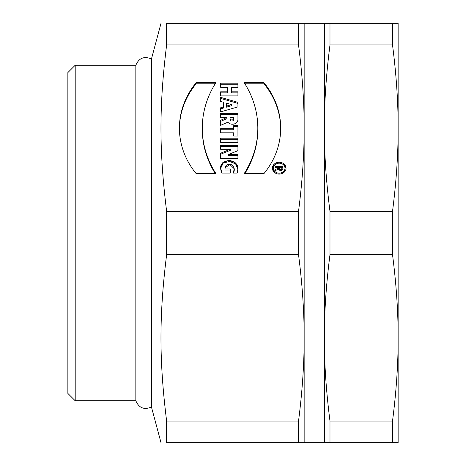 <?xml version="1.0" encoding="UTF-8"?>
<svg xmlns="http://www.w3.org/2000/svg" width="466" height="466" viewBox="0 0 466 466"><rect width="100%" height="100%" fill="white"/><g stroke="black" fill="none" stroke-linecap="round" stroke-linejoin="round"><path stroke-width="0.7" d="M279.21 173.171A5.767 4.992 0 0 0 284.976 168.179A5.767 4.992 0 0 0 279.21 163.182A5.767 4.992 0 0 0 273.443 168.179A5.767 4.992 0 0 0 279.21 173.171A5.767 4.992 0 0 0 284.202 165.68A5.767 4.992 0 0 0 274.212 165.68A5.767 4.992 0 0 0 279.21 173.171M275.488 167.294L275.488 166.391L282.827 166.391L282.827 168.657A2.097 1.817 180 0 1 278.691 169.088L275.488 170.474L275.488 169.461L278.633 168.098L278.633 167.294L275.488 167.294L275.488 166.391L275.488 167.294L278.633 167.294L278.633 169.111M225.049 168.995L230.291 168.995L230.291 173.078L221.903 173.078C218.799 165.879 221.274 161.65 229.33 160.386C236.845 161.976 239.472 166.211 237.206 173.078L233.437 173.078L234.142 168.657L229.82 164.469L224.915 167.987L225.049 168.995L230.291 168.995L230.291 173.078L221.903 173.078L220.634 167.842L222.998 162.185L229.575 160.403L235.796 163.007L237.934 168.715L237.206 173.078L233.437 173.078C235.021 169.688 234.398 166.927 231.573 164.789C227.175 163.828 224.996 165.232 225.049 168.995L224.915 167.987M237.934 138.21L220.634 138.21L220.634 142.299L237.934 142.299L237.934 138.21L220.634 138.21L220.634 142.299L220.634 139.258L237.934 139.258L237.934 142.299L237.934 138.21M220.634 117.42L226.925 117.42L220.634 120.327L220.634 125.319L227.868 122.185A5.534 4.794 0 0 0 234.066 124.008A5.534 4.794 0 0 0 237.934 119.436L237.934 113.331L220.634 113.331L220.634 117.42L226.925 117.42L220.634 120.327L220.634 125.319L227.868 122.185A5.534 4.794 0 0 0 234.066 124.008A5.534 4.794 0 0 0 237.934 119.436L237.934 113.331L220.634 113.331L220.634 117.42L220.634 114.38L237.934 114.38M279.21 174.08A6.815 5.901 0 0 0 286.025 168.179A6.815 5.901 0 0 0 279.21 162.273A6.815 5.901 0 0 0 272.394 168.179A6.815 5.901 0 0 0 279.21 174.08A6.815 5.901 0 0 0 285.11 165.226A6.815 5.901 0 0 0 273.309 165.226A6.815 5.901 0 0 0 279.21 174.08M196.099 82.732A90.695 78.544 0 0 0 196.099 173.533L215.88 173.533A107.891 93.439 180 0 1 215.88 82.732L196.099 82.732A90.695 78.544 0 0 0 179.41 128.133A90.695 78.544 0 0 0 196.099 173.533L215.88 173.533A107.891 93.439 180 0 1 202.285 128.133A107.891 93.439 180 0 1 215.88 82.732L196.099 82.732L196.099 83.781L215.216 83.781M264.006 82.732A90.695 78.544 180 0 1 264.006 173.533L244.225 173.533A107.891 93.439 0 0 0 257.82 128.133A107.891 93.439 0 0 0 244.225 82.732L264.006 82.732A90.695 78.544 180 0 1 280.695 128.133A90.695 78.544 180 0 1 264.006 173.533L244.225 173.533A107.891 93.439 0 0 0 244.225 82.732L264.006 82.732L264.006 83.781L244.889 83.781M166.63 211.372C159.087 150.524 159.087 105.776 166.63 44.928L298.531 44.928C302.347 74.682 304.222 102.421 304.152 128.15C304.222 153.879 302.347 181.618 298.531 211.372L166.63 211.372L166.63 254.628L298.531 254.628C302.347 284.382 304.222 312.121 304.152 337.85L304.152 442.7L398.139 442.7L398.139 337.85C398.209 363.579 396.339 391.318 392.518 421.072L392.518 442.7M237.934 83.187L220.634 83.187L220.634 87.27L227.449 87.27L227.449 91.814L220.634 91.814L220.634 95.897L237.934 95.897L237.934 91.814L231.643 91.814L231.643 87.27L237.934 87.27L237.934 83.187L220.634 83.187L220.634 87.27L220.634 84.235L237.934 84.235L237.934 87.27L237.934 83.187M220.634 97.353L220.634 101.437L223.464 102.252L223.464 106.976L220.634 107.792L220.634 111.881L237.934 106.883L237.934 102.345L220.634 97.353L220.634 101.437L220.634 98.402L237.934 103.394L237.934 106.883L237.934 102.345L220.634 97.353M233.74 126.548L237.934 126.548L237.934 136.031L237.934 125.5L233.74 125.5L233.74 128.721L220.634 128.721L220.634 132.81L233.74 132.81L233.74 136.031L237.934 136.031L237.934 125.5L233.74 125.5L233.74 129.769L220.634 129.769L220.634 132.81L233.74 132.81L233.74 136.031L233.74 133.859M237.934 145.386L220.634 145.386L220.634 149.289L230.297 149.289L220.634 153.197L220.634 158.37L237.934 158.37L237.934 154.467L228.497 154.467L237.934 150.652L237.934 145.386L220.634 145.386L220.634 149.289L220.634 146.435L237.934 146.435L237.934 150.652L237.934 145.386M161.015 442.7L151.45 407.016L151.45 58.984L161.015 23.3M298.531 421.072L166.63 421.072L166.63 442.7C159.087 442.7 159.087 442.7 166.63 442.7C159.087 442.7 159.087 442.7 166.63 442.7L298.531 442.7L298.531 421.072C302.347 391.318 304.222 363.579 304.152 337.85L304.152 23.3L166.63 23.3C159.087 23.3 159.087 23.3 166.63 23.3C159.087 23.3 159.087 23.3 166.63 23.3L166.63 44.928M166.63 421.072C159.087 360.224 159.087 315.476 166.63 254.628M298.531 23.3L298.531 44.928M392.518 421.072L329.986 421.072L329.986 442.7M392.518 23.3L329.986 23.3L329.986 44.928L392.518 44.928C396.339 74.682 398.209 102.421 398.139 128.15C398.209 153.879 396.339 181.618 392.518 211.372L392.518 254.628C396.339 284.382 398.209 312.121 398.139 337.85L398.139 23.3L392.518 23.3L392.518 44.928M392.518 211.372L329.986 211.372L329.986 254.628L392.518 254.628M329.986 211.372C326.171 181.618 324.295 153.879 324.365 128.15L324.365 337.85C324.295 312.121 326.171 284.382 329.986 254.628M329.986 23.3L324.365 23.3L324.365 128.15C324.295 102.421 326.171 74.682 329.986 44.928M329.986 421.072C326.171 391.318 324.295 363.579 324.365 337.85L324.365 442.7M75.201 400.76L67.861 393.421L67.861 72.579L75.201 65.24L75.201 400.76L135.839 400.76L135.839 65.24C138.95 57.994 144.157 55.908 151.45 58.984M298.531 442.7L304.152 442.7M298.531 211.372L298.531 254.628M280.695 128.657A90.695 78.544 0 0 0 264.006 83.781M257.82 128.133L257.82 129.181A107.891 93.439 180 0 1 244.889 173.533M179.41 128.657A90.695 78.544 180 0 1 196.099 83.781M202.285 128.133L202.285 129.181A107.891 93.439 0 0 0 215.216 173.533M272.418 168.704A6.815 5.901 180 0 1 276.076 163.985M282.338 163.985A6.815 5.901 180 0 1 285.996 168.704M276.076 173.422A5.767 4.992 180 0 1 273.443 169.228L273.443 168.179M284.976 168.179L284.976 169.228A5.767 4.992 180 0 1 282.338 173.422M220.634 87.27L227.449 87.27L227.449 92.862L220.634 92.862L220.634 95.897L237.934 95.897L237.934 91.814L231.643 91.814L231.643 92.862L237.934 92.862L237.934 95.897M231.643 104.617L226.4 103.103L226.4 106.132L231.643 104.617L231.643 105.666L226.4 107.18L226.4 106.132L231.643 104.617L226.4 103.103L226.4 106.132M220.634 101.437L223.464 102.252L223.464 108.025L220.634 108.84L220.634 111.881L237.934 106.883M230.07 117.42L233.74 117.42L233.74 119.418A1.835 1.59 0 0 1 230.07 119.418L230.07 117.42L233.74 117.42L233.74 118.37A1.835 1.59 180 0 1 230.07 118.37L230.07 117.42M226.925 117.601L226.925 118.649L220.634 121.376L220.634 125.319M220.634 149.289L230.297 149.289L230.297 150.337L220.634 154.246L220.634 158.37L237.934 158.37L237.934 154.467L228.497 154.467L228.497 155.516L237.934 155.516L237.934 158.37M230.291 173.078L230.291 170.043L225.049 170.043M237.922 169.263L235.604 163.869L229.587 161.452L223.22 163.053L220.651 168.372M234.142 168.657L233.722 173.078M279.682 168.657A1.048 0.909 0 0 0 281.779 168.657L281.779 167.294L279.682 167.294L279.682 168.657A1.048 0.909 0 0 0 281.779 168.657L281.779 167.294L279.682 167.294L279.682 169.706A1.048 0.909 180 0 0 280.002 170.364M281.779 168.657L281.779 169.706A1.048 0.909 180 0 1 281.452 170.364M282.827 167.44L281.779 167.44M279.682 167.44L278.633 167.44M275.488 169.461L275.488 170.474L275.488 169.461L278.633 168.098M275.488 166.391L282.827 166.391L282.827 168.657A2.097 1.817 180 0 1 278.691 169.088L275.488 170.474M220.634 142.299L237.934 142.299M231.643 91.814L231.643 87.27L237.934 87.27M230.297 149.289L220.634 153.197L220.634 158.37M233.74 128.721L220.634 128.721L220.634 132.81M233.74 136.031L237.934 136.031M223.464 106.976L220.634 107.792L220.634 111.881M228.497 154.467L237.934 150.652M227.449 91.814L220.634 91.814L220.634 95.897M233.74 118.37A1.835 1.59 180 0 1 230.07 118.37M75.201 65.24L135.839 65.24M304.152 23.3L324.365 23.3M151.45 407.016C144.157 410.092 138.95 408.006 135.839 400.76"/></g></svg>
